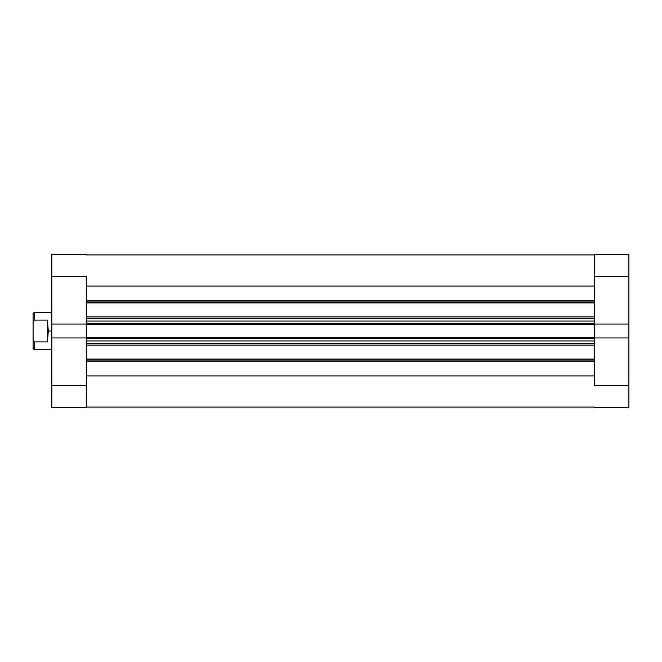 <?xml version="1.0" encoding="UTF-8"?>
<svg xmlns="http://www.w3.org/2000/svg" width="662" height="662" viewBox="0 0 662 662"><rect width="100%" height="100%" fill="white"/><g stroke="black" fill="none" stroke-linecap="round" stroke-linejoin="round"><path stroke-width="0.99" d="M594.368 276.567L628.9 276.567L628.9 324.049L594.368 324.049L594.368 276.567L594.368 324.049L628.9 324.049L628.9 254.332L594.368 254.332L594.368 276.567L628.9 276.567L628.9 254.332L594.368 254.332L594.368 276.567M628.9 407.668L594.368 407.668L628.9 407.668L628.9 324.049L628.9 385.433L594.368 385.433L594.368 337.951L594.368 385.433L628.9 385.433L628.9 407.668M594.368 337.951L628.9 337.951L594.368 337.951L594.368 337.38L594.368 338.1M86.358 385.433L51.826 385.433L51.826 337.951L86.358 337.951L86.358 385.433L86.358 337.951L51.826 337.951L51.826 407.668L86.358 407.668L86.358 385.433L51.826 385.433L51.826 407.668L86.358 407.668L86.358 385.433M51.826 254.332L86.358 254.332L51.826 254.332L51.826 337.951L51.826 276.567L86.358 276.567L86.358 324.049L86.358 276.567L51.826 276.567L51.826 254.332M86.358 324.049L51.826 324.049L86.358 324.049L86.358 338.1M51.826 312.274L34.267 312.274L33.1 313.44L33.1 322.237L34.267 320.085L34.267 312.274L34.267 320.085L47.383 320.085L48.318 331L51.826 331L48.318 331L47.383 341.915L34.267 341.915L34.267 349.726L34.267 341.915L33.1 339.763L33.1 348.56L34.267 349.726L51.826 349.726M33.1 313.44L33.1 348.56M34.267 341.915L47.383 341.915L47.383 320.085L34.267 320.085L33.1 322.237L33.1 339.763L34.267 341.915M47.383 341.915L48.318 331L47.383 320.085L47.383 341.915M594.368 301.93L86.358 301.93L594.368 301.93M86.358 300.275L594.368 300.275L86.358 300.275M594.368 360.07L86.358 360.07L594.368 360.07M86.358 359.069L594.368 359.069L86.358 359.069M594.368 302.931L86.358 302.931L594.368 302.931M86.358 316.875L594.368 316.875L86.358 316.875M594.368 345.125L86.358 345.125L594.368 345.125M86.358 323.9L86.358 324.62L594.368 324.62L594.368 337.38L86.358 337.38L594.368 337.38L594.368 324.62L86.358 324.62L86.358 337.951M86.358 286.092L594.368 286.092L86.358 286.092M594.368 375.908L86.358 375.908L594.368 375.908M86.358 361.725L594.368 361.725L86.358 361.725M86.358 343.288L594.368 343.288L86.358 343.288M594.368 340.947L86.358 340.947L594.368 340.947M86.358 338.547L594.368 338.547L86.358 338.547M86.358 318.712L594.368 318.712L86.358 318.712M86.358 323.453L594.368 323.453L86.358 323.453M594.368 321.053L86.358 321.053L594.368 321.053M86.358 254.92L594.368 254.92M86.358 407.08L594.368 407.08"/></g></svg>
